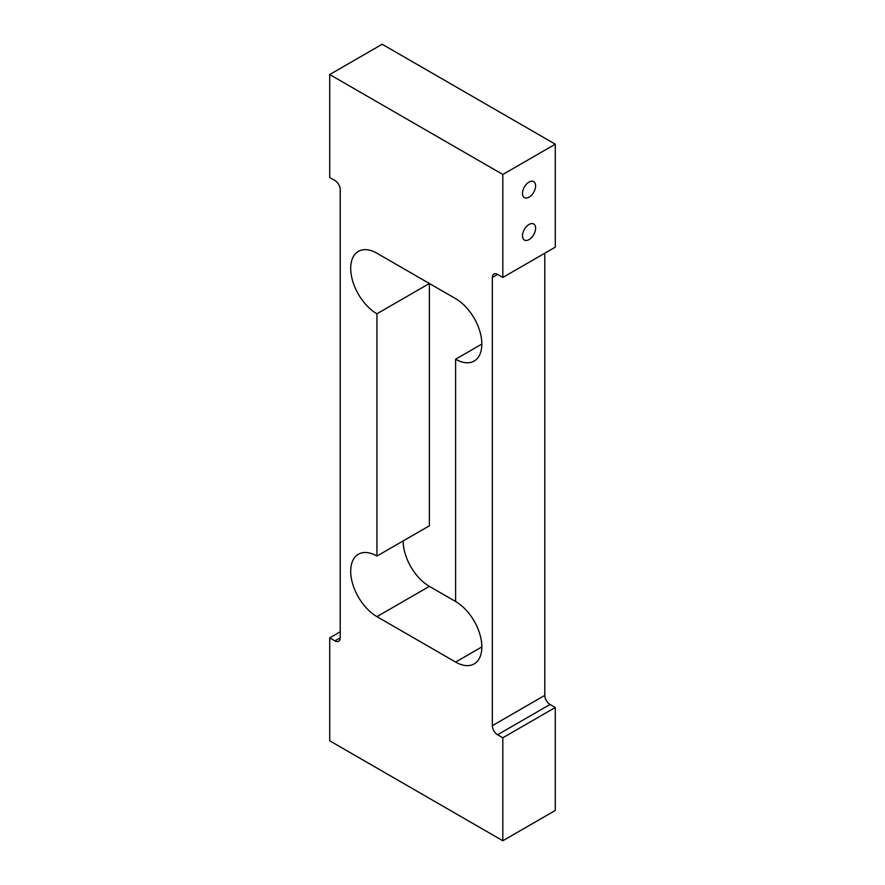 <?xml version="1.0" encoding="UTF-8"?>
<svg xmlns="http://www.w3.org/2000/svg" width="885" height="885" viewBox="0 0 885 885"><rect width="100%" height="100%" fill="white"/><g stroke="black" fill="none" stroke-linecap="round" stroke-linejoin="round"><path stroke-width="1.33" d="M529.053 197.189A9.27 5.354 120 0 0 535.104 189.014A9.27 5.354 120 0 0 533.688 181.591A9.27 5.354 120 0 0 529.053 182.044A9.27 5.354 120 0 0 522.991 190.22A9.27 5.354 120 0 0 524.418 197.643A9.27 5.354 120 0 0 529.053 197.189M529.053 239.592A9.27 5.354 120 0 0 535.104 231.416A9.27 5.354 120 0 0 533.688 223.982A9.27 5.354 120 0 0 529.053 224.447A9.27 5.354 120 0 0 522.991 232.622A9.27 5.354 120 0 0 524.418 240.045A9.27 5.354 120 0 0 529.053 239.592M502.824 174.478L502.824 277.447L555.282 247.158L555.282 144.189L502.824 174.478L329.718 74.539L329.718 177.509L334.961 180.529A7.423 4.281 -120 0 1 340.216 189.622L340.216 637.842L334.961 640.873A7.423 4.281 -120 0 0 338.678 641.238A7.423 4.281 -120 0 0 340.216 637.842M555.282 810.461L555.282 707.491L502.824 737.78L502.824 840.75L555.282 810.461M555.282 144.189L382.176 44.25L329.718 74.539M502.824 737.78L497.58 734.749A7.423 4.281 60 0 1 492.337 725.667L492.337 277.447A7.423 4.281 60 0 1 493.874 274.051A7.423 4.281 60 0 1 497.58 274.416L502.824 277.447M340.216 631.779L329.718 637.842L334.961 640.873M329.718 637.842L329.718 740.811L502.824 840.75M455.609 359.21L455.609 601.501A37.093 21.417 -120 0 1 479.847 634.18A37.093 21.417 -120 0 1 474.161 663.905A37.093 21.417 -120 0 1 455.609 662.068L376.933 616.635A37.093 21.417 -120 0 1 352.695 583.956A37.093 21.417 -120 0 1 358.381 554.231A37.093 21.417 -120 0 1 376.933 556.068L376.933 313.788A37.093 21.417 -120 0 1 352.695 281.098A37.093 21.417 -120 0 1 358.381 251.384A37.093 21.417 -120 0 1 376.933 253.221L455.609 298.643A37.093 21.417 -120 0 1 479.847 331.333A37.093 21.417 -120 0 1 474.161 361.047A37.093 21.417 -120 0 1 455.609 359.21L481.838 344.077M555.282 707.491L550.039 704.471A7.423 4.281 60 0 1 544.784 695.378L544.784 253.221M429.192 283.388A37.093 21.417 -120 0 0 429.391 283.499L429.391 525.79L376.933 556.068M403.162 540.923A37.093 21.417 -120 0 0 429.391 586.357L455.808 601.612M429.391 283.499L376.933 313.788M481.838 646.924L455.609 662.068M429.391 586.357L376.933 616.635M550.039 704.471L497.58 734.749M544.784 695.378L492.337 725.667M497.58 274.416L492.337 277.447"/></g></svg>
